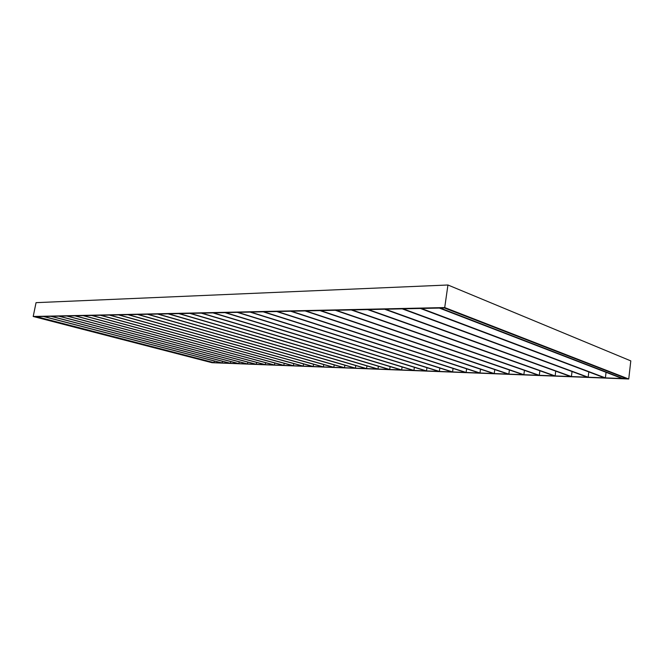 <?xml version="1.0" encoding="UTF-8"?>
<svg xmlns="http://www.w3.org/2000/svg" width="664" height="664" viewBox="0 0 664 664"><rect width="100%" height="100%" fill="white"/><g stroke="black" fill="none" stroke-linecap="round" stroke-linejoin="round"><path stroke-width="1" d="M211.974 362.204L34.511 316.686L212.032 362.702L33.2 316.479L212.032 362.702L628.742 379.003L444.714 307.565L447.943 284.997L36.047 302.659L33.2 316.479L444.714 307.565L447.943 284.997L630.8 360.892L628.742 379.003L626.999 378.729L444.423 307.963L626.999 378.729L623.131 378.58L440.282 308.046L444.423 307.963L440.282 308.046L623.131 378.58L628.742 379.003L212.032 362.702L213.634 362.627L36.072 316.653L211.974 362.204M190.419 313.366L377.99 369.026L378.405 366.254L377.99 369.026L389.121 369.466L377.99 369.026L190.419 313.366L201.242 313.142L389.121 369.466L201.242 313.142L190.419 313.366M377.434 369.01L189.887 313.383L179.363 313.607L366.561 368.586L366.968 365.906L366.561 368.586L377.434 369.01L366.561 368.586L179.363 313.607L189.887 313.383L377.434 369.01M366.022 368.561L178.848 313.615L168.614 313.831L355.398 368.147L355.796 365.565L355.398 368.147L366.022 368.561L355.398 368.147L168.614 313.831L178.848 313.615L366.022 368.561M354.866 368.13L168.108 313.848L158.148 314.055L344.483 367.723L344.873 365.225L344.483 367.723L354.866 368.13L344.483 367.723L158.148 314.055L168.108 313.848L354.866 368.13M343.969 367.707L157.65 314.064L147.956 314.271L333.809 367.308L334.199 364.893L333.809 367.308L343.969 367.707L333.809 367.308L147.956 314.271L157.65 314.064L343.969 367.707M333.311 367.292L147.474 314.279L138.029 314.487L323.376 366.901L323.75 364.561L323.376 366.901L333.311 367.292L323.376 366.901L138.029 314.487L147.474 314.279L333.311 367.292M322.887 366.885L137.564 314.495L128.368 314.686L313.167 366.503L313.532 364.237L313.167 366.503L322.887 366.885L313.167 366.503L128.368 314.686L137.564 314.495L322.887 366.885M312.686 366.486L127.911 314.703L118.939 314.894L303.182 366.113L303.539 363.922L303.182 366.113L312.686 366.486L303.182 366.113L118.939 314.894L127.911 314.703L312.686 366.486M302.709 366.096L118.499 314.902L109.759 315.085L293.413 365.739L293.762 363.606L293.413 365.739L302.709 366.096L293.413 365.739L109.759 315.085L118.499 314.902L302.709 366.096M292.948 365.715L109.328 315.093L100.803 315.276L283.843 365.366L284.184 363.299L283.843 365.366L292.948 365.715L283.843 365.366L100.803 315.276L109.328 315.093L292.948 365.715M283.395 365.349L100.38 315.284L92.064 315.466L274.473 365.001L274.813 363L274.473 365.001L283.395 365.349L274.473 365.001L92.064 315.466L100.38 315.284L283.395 365.349M274.033 364.984L91.649 315.475L83.54 315.641L265.301 364.644L265.633 362.702L265.301 364.644L274.033 364.984L265.301 364.644L83.54 315.641L91.649 315.475L274.033 364.984M264.87 364.627L83.133 315.649L75.215 315.823L256.321 364.295L256.636 362.403L256.321 364.295L264.87 364.627L256.321 364.295L75.215 315.823L83.133 315.649L264.87 364.627M255.897 364.279L74.825 315.832L67.089 315.998L247.514 363.947L247.83 362.121L247.514 363.947L255.897 364.279L247.514 363.947L67.089 315.998L74.825 315.832L255.897 364.279M247.099 363.93L66.707 316.006L59.154 316.164L238.891 363.615L239.198 361.83L238.891 363.615L247.099 363.93L238.891 363.615L59.154 316.164L66.707 316.006L247.099 363.93M238.484 363.598L58.781 316.172L51.402 316.33L230.433 363.283L230.732 361.556L230.433 363.283L238.484 363.598L230.433 363.283L51.402 316.33L58.781 316.172L238.484 363.598M230.034 363.266L51.037 316.338L43.824 316.487L222.141 362.959L222.44 361.274L222.141 362.959L230.034 363.266L222.141 362.959L43.824 316.487L51.037 316.338L230.034 363.266M221.751 362.942L43.467 316.496L36.42 316.645L214.016 362.644L214.306 361.008L214.016 362.644L221.751 362.942L214.016 362.644L36.42 316.645L43.467 316.496L221.751 362.942M390.117 366.603L389.685 369.483L201.79 313.126L212.92 312.893L401.081 369.931L389.685 369.483L401.081 369.931L212.92 312.893L201.79 313.126L389.685 369.483L390.117 366.603M402.102 366.96L401.654 369.948L213.484 312.877L224.938 312.636L413.332 370.404L401.654 369.948L413.332 370.404L224.938 312.636L213.484 312.877L401.654 369.948L402.102 366.96M414.377 367.325L413.921 370.429L225.519 312.619L237.314 312.37L425.881 370.894L413.921 370.429L425.881 370.894L237.314 312.37L225.519 312.619L413.921 370.429L414.377 367.325M426.952 367.69L426.487 370.919L237.911 312.362L250.054 312.097L438.746 371.4L426.487 370.919L438.746 371.4L250.054 312.097L237.911 312.362L426.487 370.919L426.952 367.69M439.842 368.063L439.361 371.417L250.668 312.088L263.185 311.823L451.927 371.906L439.361 371.417L451.927 371.906L263.185 311.823L250.668 312.088L439.361 371.417L439.842 368.063M453.055 368.437L452.566 371.931L263.824 311.806L276.73 311.532L465.447 372.438L452.566 371.931L465.447 372.438L276.73 311.532L263.824 311.806L452.566 371.931L453.055 368.437M466.601 368.819L466.103 372.462L277.386 311.516L290.691 311.233L479.317 372.977L466.103 372.462L479.317 372.977L290.691 311.233L277.386 311.516L466.103 372.462L466.601 368.819M480.504 369.201L479.981 373.002L291.371 311.217L305.1 310.926L493.543 373.533L479.981 373.002L493.543 373.533L305.1 310.926L291.371 311.217L479.981 373.002L480.504 369.201M494.763 369.582L494.232 373.558L305.797 310.91L319.982 310.611L508.143 374.098L494.232 373.558L508.143 374.098L319.982 310.611L305.797 310.91L494.232 373.558L494.763 369.582M509.396 369.972L508.848 374.123L320.704 310.594L335.345 310.287L523.141 374.687L508.848 374.123L523.141 374.687L335.345 310.287L320.704 310.594L508.848 374.123L509.396 369.972M524.427 370.363L523.863 374.712L336.092 310.271L351.231 309.947L538.545 375.284L523.863 374.712L538.545 375.284L351.231 309.947L336.092 310.271L523.863 374.712L524.427 370.363M539.865 370.753L539.284 375.309L352.003 309.93L367.657 309.598L554.365 375.899L539.284 375.309L554.365 375.899L367.657 309.598L352.003 309.93L539.284 375.309L539.865 370.753M555.726 371.143L555.137 375.932L368.454 309.582L384.647 309.233L570.633 376.529L555.137 375.932L570.633 376.529L384.647 309.233L368.454 309.582L555.137 375.932L555.726 371.143M572.036 371.525L571.422 376.563L385.477 309.216L402.243 308.86L587.366 377.185L571.422 376.563L587.366 377.185L402.243 308.86L385.477 309.216L571.422 376.563L572.036 371.525M588.802 371.915L588.171 377.218L403.098 308.843L420.47 308.469L604.572 377.857L588.171 377.218L604.572 377.857L420.47 308.469L403.098 308.843L588.171 377.218L588.802 371.915M606.058 372.296L605.402 377.882L421.349 308.453L439.361 308.071L622.276 378.546L605.402 377.882L622.276 378.546L439.361 308.071L421.349 308.453L605.402 377.882L606.058 372.296M623.28 377.285L623.131 378.58L623.28 377.285M36.047 302.659L33.2 316.479L444.714 307.565L628.742 379.003L630.8 360.892L447.943 284.997L36.047 302.659"/></g></svg>
